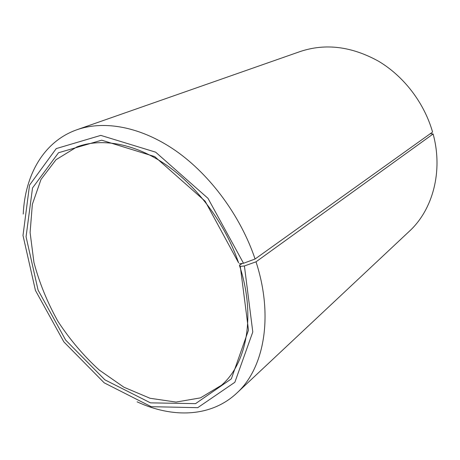 <?xml version="1.0" encoding="UTF-8"?>
<svg xmlns="http://www.w3.org/2000/svg" width="460" height="460" viewBox="0 0 460 460"><rect width="100%" height="100%" fill="white"/><g stroke="black" fill="none" stroke-linecap="round" stroke-linejoin="round"><path stroke-width="0.69" d="M242.167 263.459L239.441 265.385L240.281 266.42L244.409 265.96L256.013 261.82L433.113 133.969L430.313 133.67M240.281 266.42L248.492 330.13L231.34 378.862L195.552 403.638L150.495 402.862L104.903 379.845L65.688 340.124L38.071 290.099L26.059 236.745L32.522 187.967L58.512 152.743L101.7 140.185L154.692 156.584L205.137 201.198L238.602 262.873C225.285 223.859 197.708 186.76 166.324 165.008C134.86 143.353 101.602 137.672 76.941 146.895L56.022 159.718L41.015 179.423L32.361 204.274L30.096 232.518L33.948 262.47C39.336 282.779 47.351 302.427 57.983 321.408C69.903 339.606 83.616 355.793 99.136 369.961L123.918 387.216L150.012 398.262L176.048 402.074L200.462 397.871L221.496 385.25C246.922 363.279 256.076 315.658 239.441 265.385M239.418 263.833L243.518 263.275L207.983 198.329L155.658 152.168L100.792 135.384L56.235 148.597L29.538 185.121L23 235.48L35.437 290.427L63.871 341.912L104.219 382.841L151.19 406.68L197.737 407.669L234.864 382.266L252.793 331.959L244.409 265.96M243.518 263.275L255.087 259.003C240.591 215.987 210.329 174.978 175.766 150.794C141.116 126.707 104.426 120.123 77.015 129.708C43.734 141.352 24.972 174.978 23.241 214.055M137.12 401.827C172.575 418.353 211.065 417.26 236.773 393.122C263.988 368.535 273.913 316.71 256.013 261.82M255.087 259.003L432.578 132.049C424.178 102.735 403.776 76.17 378.407 61.145C351.48 46.339 325.433 43.125 300.259 51.508L77.015 129.708M236.773 393.122L409.302 231.299C432.733 209.846 443.325 171.373 433.113 133.969"/></g></svg>
